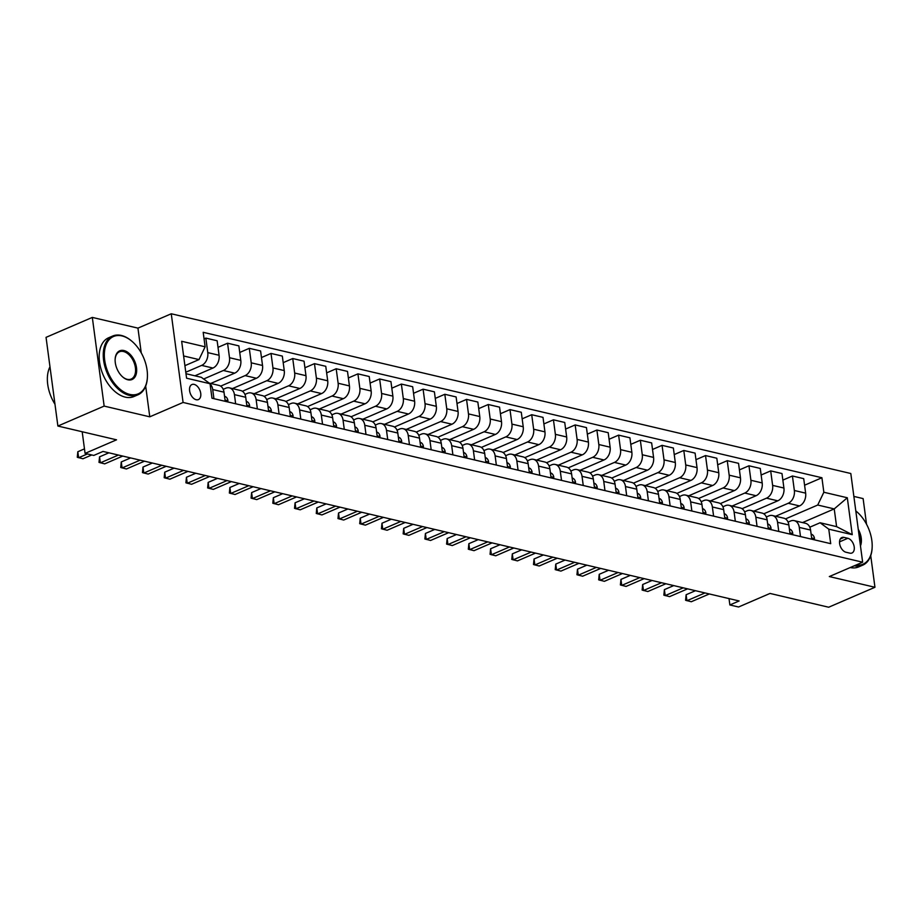 <?xml version="1.0" encoding="UTF-8"?>
<svg xmlns="http://www.w3.org/2000/svg" width="921" height="921" viewBox="0 0 921 921"><rect width="100%" height="100%" fill="white"/><g stroke="black" fill="none" stroke-linecap="round" stroke-linejoin="round"><path stroke-width="1.38" d="M196.196 399.737A8.185 5.042 66.7 0 0 198.406 399.587A8.185 5.042 66.7 0 0 200.387 391.713A8.185 5.042 66.7 0 0 194.147 384.391A8.185 5.042 66.7 0 0 191.925 384.541A8.185 5.042 66.7 0 0 189.956 392.415A8.185 5.042 66.7 0 0 196.196 399.737M92.319 317.411L46.05 337.351L57.885 426.043L104.154 406.092L149.778 416.822L183.083 402.454L171.26 313.773L137.943 328.129L92.319 317.411L104.154 406.092M183.083 402.454L862.643 562.201L850.808 473.509L171.26 313.773M866.534 524.256L863.115 498.595L853.871 496.419M862.643 562.201L829.326 576.558L874.95 587.276L870.736 555.662M874.95 587.276L828.681 607.227L770.025 593.435L738.561 606.997L729.869 604.959L739.126 600.964L103.025 451.44L93.769 455.435L85.077 453.385L116.541 439.824L57.885 426.043M847.838 538.29L844.016 537.392A7.932 4.893 66.7 0 0 841.863 537.53A7.932 4.893 66.7 0 0 839.952 545.163A7.932 4.893 66.7 0 0 845.996 552.243L849.818 553.141A7.932 4.893 66.7 0 0 851.971 553.003A7.932 4.893 66.7 0 0 853.882 545.37A7.932 4.893 66.7 0 0 847.838 538.29L839.538 541.859M823.846 492.251L847.308 497.766L852.236 534.675L828.773 529.161L820.093 522.76L836.602 526.651L834.23 508.91L817.721 505.03L823.846 492.251L821.912 477.746L203.184 332.308L205.13 346.814L199.005 359.593L183.624 355.966M185.984 373.707L201.365 377.322L210.046 383.723L211.98 398.217L830.707 543.666L828.773 529.161M210.046 383.723L186.583 378.209L181.656 341.288L205.13 346.814M82.188 431.753L85.077 453.385M729.018 598.592L729.869 604.959M802.513 522.587L834.23 508.91L847.308 497.766M820.093 522.76L809.789 527.203M235.649 403.789L234.429 394.625A10.235 7.333 -76.8 0 0 229.364 387.856A10.235 7.333 -76.8 0 0 225.749 388.236L223.216 389.318M257.373 408.889L256.153 399.737A10.235 7.333 -76.8 0 0 251.088 392.968A10.235 7.333 -76.8 0 0 247.473 393.336L244.951 394.43M279.098 414.001L277.877 404.837A10.235 7.333 -76.8 0 0 272.823 398.068A10.235 7.333 -76.8 0 0 269.197 398.448L266.676 399.53M300.822 419.101L299.601 409.949A10.235 7.333 -76.8 0 0 294.547 403.179A10.235 7.333 -76.8 0 0 290.921 403.548L288.4 404.641M322.546 424.213L321.325 415.06A10.235 7.333 -76.8 0 0 316.271 408.279A10.235 7.333 -76.8 0 0 312.645 408.659L310.124 409.753M344.27 429.313L343.049 420.16A10.235 7.333 -76.8 0 0 337.995 413.391A10.235 7.333 -76.8 0 0 334.369 413.771L331.848 414.853M365.994 434.424L364.774 425.272A10.235 7.333 -76.8 0 0 359.72 418.502A10.235 7.333 -76.8 0 0 356.093 418.871L353.572 419.964M387.729 439.536L386.498 430.372A10.235 7.333 -76.8 0 0 381.444 423.602A10.235 7.333 -76.8 0 0 377.817 423.982L375.296 425.065M409.454 444.636L408.233 435.483A10.235 7.333 -76.8 0 0 403.168 428.714A10.235 7.333 -76.8 0 0 399.541 429.082L397.02 430.176M431.178 449.747L429.957 440.595A10.235 7.333 -76.8 0 0 424.892 433.814A10.235 7.333 -76.8 0 0 421.265 434.194L418.744 435.288M452.902 454.847L451.681 445.695A10.235 7.333 -76.8 0 0 446.616 438.926A10.235 7.333 -76.8 0 0 442.989 439.305L440.468 440.388M474.626 459.959L473.406 450.806A10.235 7.333 -76.8 0 0 468.34 444.026A10.235 7.333 -76.8 0 0 464.725 444.406L462.192 445.499M496.35 465.07L495.13 455.907A10.235 7.333 -76.8 0 0 490.064 449.137A10.235 7.333 -76.8 0 0 486.449 449.517L483.916 450.599M518.074 470.171L516.854 461.018A10.235 7.333 -76.8 0 0 511.788 454.249A10.235 7.333 -76.8 0 0 508.173 454.617L505.641 455.711M539.798 475.282L538.578 466.118A10.235 7.333 -76.8 0 0 533.512 459.349A10.235 7.333 -76.8 0 0 529.897 459.729L527.365 460.811M561.522 480.382L560.302 471.23A10.235 7.333 -76.8 0 0 555.236 464.46A10.235 7.333 -76.8 0 0 551.621 464.84L549.089 465.922M583.246 485.494L582.026 476.341A10.235 7.333 -76.8 0 0 576.96 469.56A10.235 7.333 -76.8 0 0 573.346 469.94L570.824 471.034M604.97 490.594L603.75 481.441A10.235 7.333 -76.8 0 0 598.696 474.672A10.235 7.333 -76.8 0 0 595.07 475.052L592.548 476.134M626.694 495.705L625.474 486.553A10.235 7.333 -76.8 0 0 620.42 479.783A10.235 7.333 -76.8 0 0 616.794 480.152L614.272 481.246M648.419 500.817L647.198 491.653A10.235 7.333 -76.8 0 0 642.144 484.883A10.235 7.333 -76.8 0 0 638.518 485.263L635.997 486.346M670.143 505.917L668.922 496.764A10.235 7.333 -76.8 0 0 663.868 489.995A10.235 7.333 -76.8 0 0 660.242 490.363L657.721 491.457M691.867 511.028L690.646 501.876A10.235 7.333 -76.8 0 0 685.592 495.095A10.235 7.333 -76.8 0 0 681.966 495.475L679.445 496.569M713.602 516.128L712.37 506.976A10.235 7.333 -76.8 0 0 707.316 500.207A10.235 7.333 -76.8 0 0 703.69 500.587L701.169 501.669M735.326 521.24L734.106 512.088A10.235 7.333 -76.8 0 0 729.041 505.307A10.235 7.333 -76.8 0 0 725.414 505.687L722.893 506.78M757.05 526.351L755.83 517.188A10.235 7.333 -76.8 0 0 750.765 510.418A10.235 7.333 -76.8 0 0 747.138 510.798L744.617 511.88M778.775 531.452L777.554 522.299A10.235 7.333 -76.8 0 0 772.489 515.53A10.235 7.333 -76.8 0 0 768.862 515.898L766.341 516.992M800.499 536.563L799.278 527.411A10.235 7.333 -76.8 0 0 794.213 520.63A10.235 7.333 -76.8 0 0 790.598 521.01L788.065 522.092M785.498 518.914L817.721 505.03M775.574 516.255L799.52 505.928A10.235 7.333 -76.8 0 0 805.645 493.149L803.711 478.644L792.417 475.996L782.862 480.106M763.774 513.814L788.226 503.269A10.235 7.333 -76.8 0 0 794.351 490.49L792.417 475.996M753.85 511.143L777.796 500.817A10.235 7.333 -76.8 0 0 783.921 488.038L781.987 473.544L770.693 470.884L761.137 475.006M742.05 508.703L766.502 498.169A10.235 7.333 -76.8 0 0 772.627 485.39L770.693 470.884M732.126 506.032L756.072 495.717A10.235 7.333 -76.8 0 0 762.197 482.938L760.262 468.432L748.969 465.784L739.413 469.894M720.326 503.603L744.778 493.057A10.235 7.333 -76.8 0 0 750.903 480.278L748.969 465.784M710.402 500.932L734.348 490.605A10.235 7.333 -76.8 0 0 740.472 477.826L738.538 463.332L727.245 460.673L717.689 464.794M698.602 498.491L723.054 487.957A10.235 7.333 -76.8 0 0 729.179 475.178L727.245 460.673M688.678 495.82L712.624 485.505A10.235 7.333 -76.8 0 0 718.748 472.726L716.814 458.221L705.521 455.561L695.965 459.683M676.877 493.38L701.33 482.846A10.235 7.333 -76.8 0 0 707.455 470.067L705.521 455.561M666.954 490.72L690.9 480.394A10.235 7.333 -76.8 0 0 697.024 467.615L695.09 453.109L683.796 450.461L674.241 454.571M655.153 488.28L679.606 477.734A10.235 7.333 -76.8 0 0 685.731 464.955L683.796 450.461M645.23 485.609L669.176 475.282A10.235 7.333 -76.8 0 0 675.3 462.503L673.366 448.009L662.061 445.35L652.517 449.471M633.429 483.168L657.882 472.634A10.235 7.333 -76.8 0 0 664.006 459.855L662.061 445.35M623.505 480.509L647.451 470.182A10.235 7.333 -76.8 0 0 653.576 457.403L651.642 442.897L640.337 440.25L630.793 444.359M611.705 478.068L636.158 467.523A10.235 7.333 -76.8 0 0 642.271 454.744L640.337 440.25M601.781 475.397L625.727 465.07A10.235 7.333 -76.8 0 0 631.852 452.292L629.918 437.797L618.613 435.138L609.069 439.259M589.981 472.957L614.422 462.423A10.235 7.333 -76.8 0 0 620.547 449.644L618.613 435.138M580.057 470.286L604.003 459.97A10.235 7.333 -76.8 0 0 610.128 447.192L608.194 432.686L596.889 430.026L587.345 434.148M568.257 467.856L592.698 457.311A10.235 7.333 -76.8 0 0 598.823 444.532L596.889 430.026M558.322 465.186L582.279 454.859A10.235 7.333 -76.8 0 0 588.404 442.08L586.458 427.586L575.165 424.926L565.621 429.048M546.521 462.745L570.974 452.199A10.235 7.333 -76.8 0 0 577.099 439.421L575.165 424.926M536.598 460.074L560.555 449.759A10.235 7.333 -76.8 0 0 566.668 436.98L564.734 422.474L553.44 419.815L543.885 423.936M524.797 457.633L549.25 447.099A10.235 7.333 -76.8 0 0 555.375 434.321L553.44 419.815M514.874 454.974L538.82 444.647A10.235 7.333 -76.8 0 0 544.944 431.868L543.01 417.363L531.716 414.715L522.161 418.825M503.073 452.533L527.526 441.988A10.235 7.333 -76.8 0 0 533.65 429.209L531.716 414.715M493.149 449.862L517.095 439.536A10.235 7.333 -76.8 0 0 523.22 426.757L521.286 412.263L509.992 409.603L500.437 413.725M481.349 447.422L505.802 436.888A10.235 7.333 -76.8 0 0 511.926 424.109L509.992 409.603M471.425 444.751L495.371 434.436A10.235 7.333 -76.8 0 0 501.496 421.657L499.562 407.151L488.268 404.503L478.713 408.613M459.625 442.322L484.078 431.776A10.235 7.333 -76.8 0 0 490.202 418.997L488.268 404.503M449.701 439.651L473.647 429.324A10.235 7.333 -76.8 0 0 479.772 416.545L477.838 402.051L466.544 399.392L456.989 403.513M437.901 437.21L462.354 426.676A10.235 7.333 -76.8 0 0 468.478 413.897L466.544 399.392M427.977 434.539L451.923 424.224A10.235 7.333 -76.8 0 0 458.048 411.445L456.114 396.939L444.82 394.28L435.265 398.402M416.177 432.099L440.629 421.565A10.235 7.333 -76.8 0 0 446.754 408.786L444.82 394.28M406.253 429.439L430.199 419.113A10.235 7.333 -76.8 0 0 436.324 406.334L434.39 391.828L423.096 389.18L413.541 393.29M394.453 426.999L418.905 416.453A10.235 7.333 -76.8 0 0 425.03 403.674L423.096 389.18M384.529 424.328L408.475 414.001A10.235 7.333 -76.8 0 0 414.6 401.222L412.666 386.728L401.372 384.069L391.816 388.19M372.729 421.887L397.181 411.353A10.235 7.333 -76.8 0 0 403.306 398.574L401.372 384.069M362.805 419.228L386.751 408.901A10.235 7.333 -76.8 0 0 392.876 396.122L390.941 381.616L379.648 378.968L370.092 383.078M351.005 416.787L375.457 406.242A10.235 7.333 -76.8 0 0 381.582 393.463L379.648 378.968M341.081 414.116L365.027 403.789A10.235 7.333 -76.8 0 0 371.151 391.011L369.217 376.516L357.924 373.857L348.368 377.978M329.281 411.675L353.733 401.142A10.235 7.333 -76.8 0 0 359.858 388.363L357.924 373.857M319.357 409.005L343.303 398.689A10.235 7.333 -76.8 0 0 349.427 385.911L347.493 371.405L336.188 368.745L326.644 372.867M307.556 406.575L332.009 396.03A10.235 7.333 -76.8 0 0 338.134 383.251L336.188 368.745M297.633 403.905L321.579 393.578A10.235 7.333 -76.8 0 0 327.703 380.799L325.769 366.305L314.464 363.645L304.92 367.767M285.832 401.464L310.285 390.918A10.235 7.333 -76.8 0 0 316.398 378.14L314.464 363.645M275.909 398.793L299.855 388.478A10.235 7.333 -76.8 0 0 305.979 375.699L304.045 361.193L292.74 358.534L283.196 362.655M264.108 396.352L288.549 385.818A10.235 7.333 -76.8 0 0 294.674 373.04L292.74 358.534M254.184 393.693L278.13 383.366A10.235 7.333 -76.8 0 0 284.255 370.587L282.321 356.082L271.016 353.434L261.472 357.544M242.384 391.252L266.825 380.707A10.235 7.333 -76.8 0 0 272.95 367.928L271.016 353.434M232.449 388.581L256.406 378.255A10.235 7.333 -76.8 0 0 262.531 365.476L260.585 350.982L249.292 348.322L239.748 352.444M220.649 386.141L245.101 375.607A10.235 7.333 -76.8 0 0 251.226 362.828L249.292 348.322M210.725 383.47L234.682 373.155A10.235 7.333 -76.8 0 0 240.795 360.376L238.861 345.87L227.568 343.222L218.012 347.332M203.645 379.003L223.377 370.495A10.235 7.333 -76.8 0 0 229.502 357.716L227.568 343.222M194.93 375.814L212.947 368.043A10.235 7.333 -76.8 0 0 219.071 355.264L217.137 340.77L205.844 338.111L204.071 338.882M185.789 372.234L201.653 365.395A10.235 7.333 -76.8 0 0 207.778 352.616L205.844 338.111M184.914 365.66L199.005 359.593M811.792 539.211L810.572 530.059A10.235 7.333 -76.8 0 0 805.507 523.289L794.213 520.63M821.912 477.746L804.586 485.217M777.059 515.61L777.197 516.635M790.068 534.111L788.848 524.958A10.235 7.333 -76.8 0 0 783.783 518.178L772.489 515.53M755.335 510.51L755.462 511.523M733.611 505.399L733.738 506.412M768.344 528.999L767.124 519.847A10.235 7.333 -76.8 0 0 762.058 513.078L750.765 510.418M711.887 500.287L712.014 501.312M746.62 523.899L745.4 514.735A10.235 7.333 -76.8 0 0 740.334 507.966L729.041 505.307M690.151 495.187L690.29 496.2M724.896 518.788L723.676 509.635A10.235 7.333 -76.8 0 0 718.61 502.866L707.316 500.207M668.427 490.076L668.565 491.1M703.172 513.676L701.952 504.524A10.235 7.333 -76.8 0 0 696.886 497.754L685.592 495.095M646.703 484.976L646.841 485.989M681.448 508.576L680.228 499.424A10.235 7.333 -76.8 0 0 675.162 492.643L663.868 489.995M624.979 479.864L625.117 480.889M659.724 503.465L658.503 494.312A10.235 7.333 -76.8 0 0 653.438 487.543L642.144 484.883M603.255 474.764L603.393 475.777M638 498.365L636.768 489.201A10.235 7.333 -76.8 0 0 631.714 482.431L620.42 479.783M581.531 469.652L581.669 470.666M616.264 493.253L615.044 484.101A10.235 7.333 -76.8 0 0 609.99 477.331L598.696 474.672M559.807 464.541L559.945 465.566M594.54 488.153L593.32 478.989A10.235 7.333 -76.8 0 0 588.266 472.22L576.96 469.56M538.083 459.441L538.221 460.454M572.816 483.041L571.596 473.889A10.235 7.333 -76.8 0 0 566.542 467.108L555.236 464.46M516.359 454.329L516.497 455.354M551.092 477.93L549.872 468.777A10.235 7.333 -76.8 0 0 544.818 462.008L533.512 459.349M494.635 449.229L494.773 450.242M529.368 472.83L528.147 463.677A10.235 7.333 -76.8 0 0 523.093 456.897L511.788 454.249M472.91 444.118L473.049 445.131M507.644 467.718L506.423 458.566A10.235 7.333 -76.8 0 0 501.358 451.797L490.064 449.137M451.186 439.006L451.325 440.031M485.92 462.618L484.699 453.454A10.235 7.333 -76.8 0 0 479.634 446.685L468.34 444.026M429.462 433.906L429.589 434.919M464.196 457.507L462.975 448.354A10.235 7.333 -76.8 0 0 457.91 441.585L446.616 438.926M407.738 428.795L407.865 429.819M442.471 452.395L441.251 443.243A10.235 7.333 -76.8 0 0 436.186 436.473L424.892 433.814M386.014 423.695L386.141 424.708M420.747 447.295L419.527 438.143A10.235 7.333 -76.8 0 0 414.462 431.362L403.168 428.714M364.279 418.583L364.417 419.608M399.023 442.184L397.803 433.031A10.235 7.333 -76.8 0 0 392.737 426.262L381.444 423.602M342.554 413.483L342.693 414.496M377.299 437.084L376.079 427.92A10.235 7.333 -76.8 0 0 371.013 421.15L359.72 418.502M320.83 408.371L320.969 409.385M355.575 431.972L354.355 422.82A10.235 7.333 -76.8 0 0 349.289 416.05L337.995 413.391M299.106 403.26L299.244 404.284M333.851 426.872L332.631 417.708A10.235 7.333 -76.8 0 0 327.565 410.939L316.271 408.279M277.382 398.16L277.52 399.173M312.127 421.76L310.895 412.608A10.235 7.333 -76.8 0 0 305.841 405.827L294.547 403.179M255.658 393.048L255.796 394.073M290.391 416.649L289.171 407.496A10.235 7.333 -76.8 0 0 284.117 400.727L272.823 398.068M233.934 387.948L234.072 388.961M268.667 411.549L267.447 402.396A10.235 7.333 -76.8 0 0 262.393 395.616L251.088 392.968M212.21 382.837L212.348 383.85M246.943 406.437L245.723 397.285A10.235 7.333 -76.8 0 0 240.669 390.516L229.364 387.856M225.219 401.337L223.999 392.173A10.235 7.333 -76.8 0 0 218.945 385.404L209.24 383.124M213.925 398.678L212.705 389.525A10.235 7.333 -76.8 0 0 210.092 384.057M836.602 526.651L852.236 534.675M149.778 416.822L145.679 386.141M141.247 352.87L137.943 328.129M814.187 539.775L814.498 538.532A6.781 4.858 -76.8 0 0 811.597 534.295L811.113 534.122M695.459 590.706L686.122 594.736L686.916 600.722L704.979 592.94M686.122 594.736L685.581 600.273L691.268 601.747L709.32 593.964M792.463 534.675L792.774 533.432A6.781 4.858 -76.8 0 0 789.873 529.195L789.389 529.011M673.735 585.595L664.398 589.624L665.192 595.622L683.244 587.84M664.398 589.624L663.857 595.162L669.544 596.635L687.596 588.853M770.739 529.563L771.05 528.32A6.781 4.858 -76.8 0 0 768.149 524.084L767.665 523.899M652.01 580.495L642.674 584.524L643.468 590.511L661.52 582.728M642.674 584.524L642.133 590.062L647.82 591.535L665.871 583.753M749.015 524.463L749.326 523.22A6.781 4.858 -76.8 0 0 746.424 518.984L745.941 518.799M630.286 575.383L620.95 579.413L621.744 585.399L639.796 577.617M620.95 579.413L620.397 584.95L626.084 586.424L644.147 578.641M727.291 519.352L727.602 518.109A6.781 4.858 -76.8 0 0 724.7 513.872L724.217 513.688M608.562 570.283L599.226 574.301L600.02 580.299L618.072 572.517M599.226 574.301L598.673 579.839L604.36 581.324L622.423 573.541M856.012 565.057A31.222 19.237 66.7 0 0 872.152 547.431A31.222 19.237 66.7 0 0 856.76 511.719A31.222 19.237 66.7 0 0 855.805 510.936A31.982 19.709 -113.3 0 1 856.357 511.374A31.982 19.709 -113.3 0 1 856.553 511.546M872.141 547.696A31.982 19.709 -113.3 0 1 872.129 547.96A31.982 19.709 -113.3 0 1 862.735 565.149A31.982 19.709 -113.3 0 1 854.308 565.782M862.735 565.149L858.671 566.899A31.982 19.709 -113.3 0 1 850.244 567.543M858.245 529.276A15.611 9.613 -113.3 0 1 860.467 545.888M860.11 543.217A14.84 9.141 66.7 0 0 858.706 532.706M129.792 394.407A31.222 19.237 66.7 0 0 147.406 377.069A31.222 19.237 66.7 0 0 132.014 341.357A31.222 19.237 66.7 0 0 121.986 335.923A31.222 19.237 66.7 0 0 104.683 360.192A31.222 19.237 66.7 0 0 129.792 394.407M147.395 377.334A31.982 19.709 -113.3 0 1 147.383 377.598A31.982 19.709 -113.3 0 1 138 394.787A31.982 19.709 -113.3 0 1 129.331 395.374A31.982 19.709 -113.3 0 1 104.959 366.788A31.982 19.709 -113.3 0 1 112.673 336.038A31.982 19.709 -113.3 0 1 121.342 335.451A31.982 19.709 -113.3 0 1 131.611 341.012A31.982 19.709 -113.3 0 1 131.818 341.184M127.846 379.786A15.611 9.613 -113.3 0 1 122.827 377.08A15.611 9.613 -113.3 0 1 115.137 359.225A15.611 9.613 -113.3 0 1 123.944 350.544A15.611 9.613 -113.3 0 1 136.492 367.663A15.611 9.613 -113.3 0 1 127.846 379.786M122.62 376.896A14.84 9.141 66.7 0 0 127.19 379.314A14.84 9.141 66.7 0 0 131.208 379.038A14.84 9.141 66.7 0 0 134.788 364.774A14.84 9.141 66.7 0 0 123.483 351.511A14.84 9.141 66.7 0 0 119.465 351.776A14.84 9.141 66.7 0 0 115.125 359.489M138 394.787L133.925 396.537A31.982 19.709 -113.3 0 1 125.256 397.124A31.982 19.709 -113.3 0 1 100.884 368.55A31.982 19.709 -113.3 0 1 108.597 337.788L112.673 336.038M54.972 404.227A31.982 19.709 -113.3 0 1 49.976 366.8M705.567 514.24L705.877 512.997A6.781 4.858 -76.8 0 0 702.976 508.76L702.493 508.588M586.838 565.172L577.49 569.201L578.296 575.188L596.348 567.405M577.49 569.201L576.949 574.739L582.636 576.212L600.699 568.43M683.843 509.14L684.153 507.897A6.781 4.858 -76.8 0 0 681.252 503.66L680.769 503.476M565.114 560.06L555.766 564.089L556.572 570.087L574.623 562.305M555.766 564.089L555.225 569.627L560.912 571.101L578.975 563.318M662.118 504.029L662.429 502.785A6.781 4.858 -76.8 0 0 659.517 498.549L659.045 498.365M543.39 554.96L534.042 558.989L534.848 564.976L552.899 557.193M534.042 558.989L533.501 564.527L539.188 566.001L557.24 558.218M640.394 498.929L640.705 497.685A6.781 4.858 -76.8 0 0 637.793 493.449L637.309 493.265M521.666 549.849L512.318 553.878L513.124 559.864L531.175 552.082M512.318 553.878L511.777 559.415L517.464 560.889L535.515 553.107M618.67 493.817L618.981 492.574A6.781 4.858 -76.8 0 0 616.068 488.337L615.585 488.153M499.942 544.748L490.594 548.766L491.4 554.764L509.451 546.982M490.594 548.766L490.053 554.304L495.74 555.789L513.791 548.007M596.946 488.717L597.257 487.474A6.781 4.858 -76.8 0 0 594.344 483.237L593.861 483.053M478.218 539.637L468.87 543.666L469.675 549.653L487.727 541.87M468.87 543.666L468.329 549.204L474.016 550.677L492.067 542.895M575.222 483.606L575.533 482.362A6.781 4.858 -76.8 0 0 572.62 478.126L572.137 477.941M456.482 534.525L447.146 538.555L447.951 544.553L466.003 536.77M447.146 538.555L446.604 544.092L452.292 545.566L470.343 537.783M553.498 478.494L553.809 477.251A6.781 4.858 -76.8 0 0 550.896 473.014L550.413 472.841M434.758 529.425L425.421 533.455L426.216 539.441L444.279 531.659M425.421 533.455L424.88 538.992L430.568 540.466L448.619 532.683M531.774 473.394L532.073 472.151A6.781 4.858 -76.8 0 0 529.172 467.914L528.689 467.73M413.034 524.314L403.697 528.343L404.492 534.341L422.555 526.559M403.697 528.343L403.156 533.881L408.843 535.354L426.895 527.572M510.038 468.282L510.349 467.039A6.781 4.858 -76.8 0 0 507.448 462.803L506.964 462.618M391.31 519.214L381.973 523.232L382.768 529.23L400.831 521.447M381.973 523.232L381.432 528.781L387.119 530.254L405.171 522.472M488.314 463.182L488.625 461.939A6.781 4.858 -76.8 0 0 485.724 457.702L485.24 457.518M369.586 514.102L360.249 518.132L361.044 524.118L379.107 516.336M360.249 518.132L359.708 523.669L365.395 525.143L383.447 517.36M466.59 458.071L466.901 456.828A6.781 4.858 -76.8 0 0 464 452.591L463.516 452.407M347.862 509.002L338.525 513.02L339.319 519.018L357.371 511.236M338.525 513.02L337.984 518.558L343.671 520.043L361.723 512.26M444.866 452.959L445.177 451.716A6.781 4.858 -76.8 0 0 442.276 447.479L441.792 447.307M326.138 503.891L316.801 507.92L317.595 513.906L335.647 506.124M316.801 507.92L316.26 513.458L321.947 514.931L339.999 507.149M423.142 447.859L423.453 446.616A6.781 4.858 -76.8 0 0 420.552 442.379L420.068 442.195M304.414 498.779L295.077 502.808L295.871 508.806L313.923 501.024M295.077 502.808L294.524 508.346L300.211 509.82L318.275 502.037M401.418 442.748L401.729 441.504A6.781 4.858 -76.8 0 0 398.828 437.268L398.344 437.084M282.689 493.679L273.353 497.708L274.147 503.695L292.199 495.912M273.353 497.708L272.8 503.246L278.487 504.72L296.55 496.937M379.694 437.648L380.005 436.404A6.781 4.858 -76.8 0 0 377.103 432.168L376.62 431.984M260.965 488.567L251.617 492.597L252.423 498.583L270.475 490.801M251.617 492.597L251.076 498.134L256.763 499.608L274.826 491.826M357.97 432.536L358.281 431.293A6.781 4.858 -76.8 0 0 355.379 427.056L354.896 426.872M239.241 483.467L229.893 487.485L230.699 493.483L248.751 485.701M229.893 487.485L229.352 493.023L235.039 494.508L253.102 486.725M336.246 427.436L336.556 426.193A6.781 4.858 -76.8 0 0 333.644 421.945L333.172 421.772M217.517 478.356L208.169 482.385L208.975 488.372L227.026 480.589M208.169 482.385L207.628 487.923L213.315 489.396L231.367 481.614M314.522 422.325L314.832 421.081A6.781 4.858 -76.8 0 0 311.92 416.845L311.436 416.66M195.793 473.244L186.445 477.274L187.251 483.272L205.302 475.489M186.445 477.274L185.904 482.811L191.591 484.285L209.643 476.502M292.797 417.213L293.108 415.97A6.781 4.858 -76.8 0 0 290.196 411.733L289.712 411.56M174.069 468.144L164.721 472.174L165.527 478.16L183.578 470.378M164.721 472.174L164.18 477.711L169.867 479.185L187.919 471.402M271.073 412.113L271.384 410.87A6.781 4.858 -76.8 0 0 268.471 406.633L267.988 406.449M152.345 463.033L142.997 467.062L143.803 473.06L161.854 465.278M142.997 467.062L142.456 472.6L148.143 474.073L166.194 466.291M249.349 407.001L249.66 405.758A6.781 4.858 -76.8 0 0 246.747 401.521L246.264 401.337M130.609 457.933L121.273 461.951L122.079 467.949L140.13 460.166M121.273 461.951L120.732 467.5L126.419 468.973L144.47 461.191M227.625 401.901L227.936 400.658A6.781 4.858 -76.8 0 0 225.023 396.421L224.54 396.237M108.885 452.821L99.549 456.851L100.343 462.837L118.406 455.055M99.549 456.851L99.008 462.388L104.695 463.862L122.746 456.079M84.479 448.872L77.825 451.739L78.619 457.737L87.426 453.938M77.825 451.739L77.283 457.277L82.971 458.762L91.766 454.962M788.226 503.269L799.52 505.928M766.502 498.169L777.796 500.817M744.778 493.057L756.072 495.717M723.054 487.957L734.348 490.605M701.33 482.846L712.624 485.505M679.606 477.734L690.9 480.394M657.882 472.634L669.176 475.282M636.158 467.523L647.451 470.182M614.422 462.423L625.727 465.07M592.698 457.311L604.003 459.97M570.974 452.199L582.279 454.859M549.25 447.099L560.555 449.759M527.526 441.988L538.82 444.647M505.802 436.888L517.095 439.536M484.078 431.776L495.371 434.436M462.354 426.676L473.647 429.324M440.629 421.565L451.923 424.224M418.905 416.453L430.199 419.113M397.181 411.353L408.475 414.001M375.457 406.242L386.751 408.901M353.733 401.142L365.027 403.789M332.009 396.03L343.303 398.689M310.285 390.918L321.579 393.578M288.549 385.818L299.855 388.478M266.825 380.707L278.13 383.366M245.101 375.607L256.406 378.255M223.377 370.495L234.682 373.155M201.653 365.395L212.947 368.043M794.351 490.49L805.645 493.149M799.278 527.411L810.572 530.059M777.554 522.299L788.848 524.958M772.627 485.39L783.921 488.038M755.83 517.188L767.124 519.847M750.903 480.278L762.197 482.938M734.106 512.088L745.4 514.735M729.179 475.178L740.472 477.826M712.37 506.976L723.676 509.635M707.455 470.067L718.748 472.726M690.646 501.876L701.952 504.524M685.731 464.955L697.024 467.615M668.922 496.764L680.228 499.424M664.006 459.855L675.3 462.503M647.198 491.653L658.503 494.312M642.271 454.744L653.576 457.403M625.474 486.553L636.768 489.201M620.547 449.644L631.852 452.292M603.75 481.441L615.044 484.101M598.823 444.532L610.128 447.192M582.026 476.341L593.32 478.989M577.099 439.421L588.404 442.08M560.302 471.23L571.596 473.889M555.375 434.321L566.668 436.98M538.578 466.118L549.872 468.777M533.65 429.209L544.944 431.868M516.854 461.018L528.147 463.677M511.926 424.109L523.22 426.757M495.13 455.907L506.423 458.566M490.202 418.997L501.496 421.657M473.406 450.806L484.699 453.454M468.478 413.897L479.772 416.545M451.681 445.695L462.975 448.354M446.754 408.786L458.048 411.445M429.957 440.595L441.251 443.243M425.03 403.674L436.324 406.334M408.233 435.483L419.527 438.143M403.306 398.574L414.6 401.222M386.498 430.372L397.803 433.031M381.582 393.463L392.876 396.122M364.774 425.272L376.079 427.92M359.858 388.363L371.151 391.011M343.049 420.16L354.355 422.82M338.134 383.251L349.427 385.911M321.325 415.06L332.631 417.708M316.398 378.14L327.703 380.799M299.601 409.949L310.895 412.608M294.674 373.04L305.979 375.699M277.877 404.837L289.171 407.496M272.95 367.928L284.255 370.587M256.153 399.737L267.447 402.396M251.226 362.828L262.531 365.476M234.429 394.625L245.723 397.285M229.502 357.716L240.795 360.376M212.705 389.525L223.999 392.173M207.778 352.616L219.071 355.264M840.286 538.992L844.016 537.392M811.631 537.979L814.475 538.647M789.907 532.868L792.751 533.535M768.183 527.768L771.027 528.435M746.459 522.656L749.303 523.324M724.723 517.544L727.578 518.224M702.999 512.444L705.854 513.112M681.275 507.333L684.13 508.001M659.551 502.233L662.406 502.901M637.827 497.121L640.682 497.789M616.103 492.01L618.947 492.689M594.379 486.91L597.222 487.577M572.655 481.798L575.498 482.466M550.931 476.698L553.774 477.366M529.207 471.587L532.05 472.254M507.483 466.487L510.326 467.154M485.758 461.375L488.602 462.043M464.034 456.263L466.878 456.943M442.31 451.163L445.154 451.831M420.586 446.052L423.43 446.72M398.851 440.952L401.706 441.62M377.126 435.84L379.982 436.508M355.402 430.729L358.257 431.408M333.678 425.629L336.533 426.296M311.954 420.517L314.809 421.185M290.23 415.417L293.074 416.085M268.506 410.305L271.35 410.973M246.782 405.205L249.626 405.873M225.058 400.094L227.901 400.762"/></g></svg>
